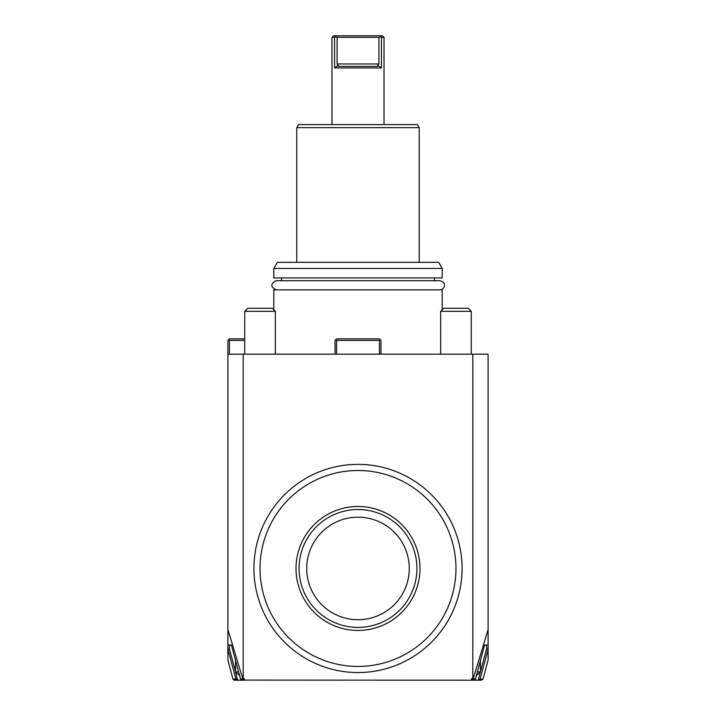 <?xml version="1.0" encoding="UTF-8"?>
<svg xmlns="http://www.w3.org/2000/svg" width="716" height="716" viewBox="0 0 716 716"><rect width="100%" height="100%" fill="white"/><g stroke="black" fill="none" stroke-linecap="round" stroke-linejoin="round"><path stroke-width="1.07" d="M480.669 680.2L241.847 680.084M244.389 678.67L244.201 680.2L242.849 679.045L244.389 678.67L244.389 680.2L234.114 680.2L232.977 679.063L227.894 660.089L227.894 644.991L231.402 644.991L240.531 679.063L241.999 680.2M244.729 340.395L229.424 340.395L228.664 339.635L227.894 340.395L227.894 629.543L242.849 679.045L240.531 679.063M471.611 678.67L472.802 678.67L472.802 354.169L488.106 354.169L488.106 629.543L473.151 679.045L471.79 680.2L471.611 678.67L471.611 680.2M243.198 678.67L243.198 354.169L472.802 354.169M472.802 678.67L475.469 679.063L473.992 680.2M227.894 354.169L243.198 354.169M229.424 340.395L229.424 354.169M227.894 629.543L227.894 644.991M244.729 338.865L229.424 338.865L228.664 339.635M235.582 671.966L237.479 680.2M229.424 644.991L229.424 648.982L235.546 671.832M237.479 678.67L237.363 680.191L235.322 680.191M237.381 678.67L236.62 679.582L237.363 680.191M229.424 648.982L227.992 649.528L235.904 679.063L233.855 679.063M235.904 679.063L236.62 679.582M475.469 679.063L484.598 644.991L488.106 644.991L488.106 660.098L483.023 679.063L481.546 680.2M488.106 644.991L488.106 629.543M478.521 678.67L478.619 680.2L479.38 679.582L478.521 678.67L478.521 680.2M482.145 679.063L479.38 679.582M486.576 644.991L486.576 648.982L488.106 649.197M478.619 678.67L480.418 671.966M480.454 671.832L486.576 648.982M480.096 679.063L488.008 649.528M336.574 354.169L336.574 340.395L379.426 340.395L380.196 339.635L380.957 340.395L380.957 354.169M379.426 340.395L379.426 354.169M335.043 354.169L335.043 340.395L335.804 339.635L336.574 340.395M335.804 339.635L336.574 338.865L379.426 338.865L380.196 339.635M273.816 309.786L273.816 289.882L442.184 289.882L442.184 309.786M434.531 280.699L434.531 277.942M281.469 280.699L281.469 277.942M442.184 277.942L273.816 277.942L273.816 268.455L442.184 268.455L442.184 277.942M442.184 268.455L438.648 262.333L277.352 262.333L273.816 268.455M296.773 127.636L298.545 124.575L417.455 124.575L419.227 127.636L296.773 127.636L296.773 262.333M334.578 67.939L334.578 37.33L335.41 36.713L337.093 37.33L337.093 63.966L338.408 66.409L338.292 65.353L334.578 67.939L381.422 67.939L381.422 37.33L380.59 36.713L381.422 37.33L384.018 37.33L384.018 124.575M333.513 35.8L335.974 35.8L333.513 35.8L331.982 37.33L334.578 37.33L335.974 35.8L382.487 35.8L384.018 37.33M331.982 37.33L331.982 124.575M337.093 37.33L378.907 37.33L380.59 36.713L380.026 35.8M381.422 67.939L377.708 65.353L377.592 66.409L338.408 66.409M337.093 63.966L378.907 63.966L377.708 65.353L378.907 63.966L378.907 37.33M431.596 494.863A104.08 104.08 0 0 0 284.404 494.863A104.08 104.08 0 0 0 284.404 642.055A104.08 104.08 0 0 0 431.596 642.055A104.08 104.08 0 0 0 431.596 494.863M288.727 637.732A97.958 97.958 0 0 0 427.273 637.732A97.958 97.958 0 0 0 427.273 499.195A97.958 97.958 0 0 0 288.727 499.195A97.958 97.958 0 0 0 288.727 637.732M358 630.456A61.988 61.988 0 0 1 296.012 568.459A61.988 61.988 0 0 1 358 506.472A61.988 61.988 0 0 1 419.988 568.459A61.988 61.988 0 0 1 358 630.456M358 627.395A58.927 58.927 0 0 0 416.927 569.148A58.927 58.927 0 0 0 359.369 509.55A58.927 58.927 0 0 0 299.073 567.779A58.927 58.927 0 0 0 358 627.395M358 517.185A51.275 51.275 0 0 0 306.725 568.459A51.275 51.275 0 0 0 358 619.734A51.275 51.275 0 0 0 409.275 568.459A51.275 51.275 0 0 0 358 517.185M276.26 289.882C270.344 286.821 270.344 283.76 276.26 280.699L439.74 280.699C448.127 283.089 443.58 290.087 439.74 289.882M440.653 354.169L440.653 311.317L471.271 311.317L471.271 354.169M477.375 671.93L480.454 671.93L480.454 660.465M480.454 671.93L476.391 675.609M471.271 311.317L468.201 308.256L443.714 308.256L440.653 311.317M244.729 354.169L244.729 311.317L275.347 311.317L275.347 354.169M235.546 660.465L235.546 671.93L238.625 671.93M235.546 671.93L239.609 675.609M275.347 311.317L272.286 308.256L247.799 308.256L244.729 311.317M419.227 262.333L419.227 127.636"/></g></svg>
